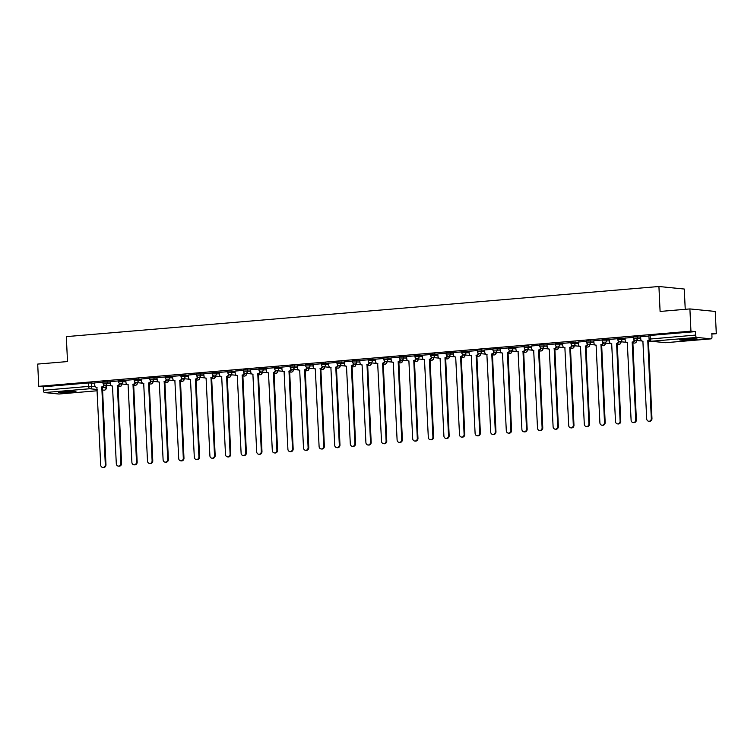 <?xml version="1.0" encoding="UTF-8"?>
<svg xmlns="http://www.w3.org/2000/svg" width="754" height="754" viewBox="0 0 754 754"><rect width="100%" height="100%" fill="white"/><g stroke="black" fill="none" stroke-linecap="round" stroke-linejoin="round"><path stroke-width="1.13" d="M110.291 381.873L102.912 381.835L102.968 383.07L110.348 383.107M125.89 380.553L118.51 380.516L118.567 381.75L125.946 381.788M141.488 379.234L134.108 379.196L134.165 380.431L141.545 380.468M157.086 377.914L150.932 377.669L149.707 377.877L149.763 379.111L157.143 379.149M172.685 376.595L165.305 376.557L165.362 377.792L172.741 377.829M188.283 375.275L180.903 375.238L180.969 376.472L188.349 376.51M203.891 373.956L196.511 373.918L196.568 375.153L203.948 375.19M219.489 372.636L212.11 372.599L212.166 373.833L219.546 373.871M235.088 371.317L228.933 371.072L227.708 371.279L227.765 372.514L235.144 372.551M250.686 369.997L243.306 369.96L243.363 371.194L250.743 371.232M266.285 368.678L258.905 368.64L258.961 369.875L266.341 369.912M281.883 367.358L274.503 367.321L274.569 368.555L281.949 368.593M297.491 366.039L290.111 366.001L290.167 367.236L297.547 367.273M313.089 364.719L306.935 364.474L305.709 364.682L305.766 365.916L313.146 365.954M328.687 363.4L321.308 363.362L321.364 364.597L328.744 364.634M344.286 362.08L336.906 362.043L336.963 363.277L344.342 363.315M359.884 360.761L352.504 360.723L352.561 361.958L359.941 361.995M375.483 359.441L368.103 359.404L368.169 360.638L375.549 360.676M391.09 358.122L384.936 357.877L383.711 358.084L383.767 359.319L391.147 359.356M406.689 356.802L399.309 356.765L399.366 357.999L406.745 358.037M422.287 355.483L416.133 355.238L414.907 355.445L414.964 356.68L422.344 356.717M437.886 354.163L430.506 354.126L430.562 355.36L437.942 355.398M453.484 352.844L446.104 352.806L446.161 354.041L453.54 354.078M469.082 351.524L462.937 351.279L461.702 351.487L461.768 352.721L469.148 352.759M484.69 350.205L478.536 349.96L477.31 350.167L477.367 351.402L484.747 351.439M500.288 348.885L494.134 348.64L492.909 348.848L492.965 350.082L500.345 350.12M515.887 347.566L508.507 347.528L508.564 348.763L515.943 348.8M531.485 346.246L525.331 346.001L524.105 346.209L524.162 347.443L531.542 347.481M547.084 344.927L539.704 344.889L539.76 346.124L547.14 346.161M562.682 343.607L555.302 343.57L555.368 344.804L562.748 344.842M578.29 342.288L570.91 342.25L570.966 343.485L578.346 343.522M593.888 340.968L586.508 340.931L586.565 342.165L593.945 342.203M609.486 339.649L603.332 339.404L602.107 339.611L602.163 340.846L609.543 340.883M625.085 338.329L617.705 338.292L617.762 339.526L625.141 339.564M640.683 337.01L634.538 336.765L633.303 336.972L633.36 338.207L640.74 338.244M692.351 339.837A8.756 0.65 177.3 0 0 697.139 339.036A8.756 0.65 177.3 0 0 684.434 339.055A8.756 0.65 177.3 0 0 679.646 339.856A8.756 0.65 177.3 0 0 692.351 339.837M71.149 392.382A8.756 0.65 177.3 0 0 75.937 391.571A8.756 0.65 177.3 0 0 63.242 391.59A8.756 0.65 177.3 0 0 58.454 392.4A8.756 0.65 177.3 0 0 71.149 392.382M711.851 334.069L716.3 333.692L711.814 333.249L711.974 336.718A2.243 1.008 85.2 0 1 711.154 338.848A2.243 1.008 85.2 0 1 711.069 338.848L696.715 337.424L651.418 341.251L665.763 342.684L711.069 338.848M685.235 309.31L684.274 289.036L658.921 286.501L660.099 311.44L689.901 308.923L690.947 331.166L38.746 386.331L37.7 364.078L67.502 361.562L66.324 336.623L658.921 286.501M689.901 308.923L715.254 311.449L716.3 333.692M59.038 394.003A2.243 1.008 -94.8 0 1 58.953 394.012A2.243 1.008 -94.8 0 1 58.869 394.012L44.524 392.58A2.243 1.008 -94.8 0 1 43.402 390.242L43.232 386.783L88.538 382.947L94.684 383.192M43.232 386.783L38.746 386.331M695.433 331.619L650.136 335.445L648.902 335.653L649.071 339.121L695.593 335.087L695.433 331.619L690.947 331.166M695.593 335.087A2.243 1.008 85.2 0 0 696.715 337.424M648.921 336.058L640.57 336.765L640.787 339.112A2.243 1.998 -84.3 0 0 642.889 341.176L646.706 418.875A2.582 2.3 -84.3 0 0 651.305 418.489L647.79 340.761A2.243 1.998 -84.3 0 0 649.241 339.894M633.322 337.377L624.972 338.084L625.189 340.431A2.243 1.998 -84.3 0 0 627.29 342.495L631.107 420.195A2.582 2.3 -84.3 0 0 635.707 419.808L632.191 342.08A2.243 1.998 -84.3 0 0 634.086 339.752M617.724 338.697L609.373 339.404L609.581 341.751A2.243 1.998 -84.3 0 0 611.692 343.815L615.5 421.514A2.582 2.3 -84.3 0 0 620.108 421.128L616.593 343.4A2.243 1.998 -84.3 0 0 618.487 341.072M602.126 340.016L593.775 340.723L593.982 343.07A2.243 1.998 -84.3 0 0 596.094 345.134L599.901 422.834A2.582 2.3 -84.3 0 0 604.501 422.447L600.985 344.719A2.243 1.998 -84.3 0 0 602.889 342.391M586.527 341.336L578.177 342.043L578.384 344.389A2.243 1.998 -84.3 0 0 580.486 346.454L584.303 424.153A2.582 2.3 -84.3 0 0 588.902 423.767L585.387 346.039A2.243 1.998 -84.3 0 0 587.291 343.711M570.929 342.655L562.569 343.362L562.786 345.709A2.243 1.998 -84.3 0 0 564.887 347.773L568.704 425.473A2.582 2.3 -84.3 0 0 573.304 425.086L569.788 347.358A2.243 1.998 -84.3 0 0 571.683 345.03M555.321 343.975L546.97 344.682L547.187 347.029A2.243 1.998 -84.3 0 0 549.289 349.093L553.106 426.792A2.582 2.3 -84.3 0 0 557.706 426.406L554.19 348.678A2.243 1.998 -84.3 0 0 556.084 346.35M539.723 345.294L531.372 346.001L531.589 348.348A2.243 1.998 -84.3 0 0 533.691 350.412L537.508 428.112A2.582 2.3 -84.3 0 0 542.107 427.725L538.592 349.997A2.243 1.998 -84.3 0 0 540.486 347.669M524.124 346.614L515.774 347.321L515.981 349.668A2.243 1.998 -84.3 0 0 518.092 351.732L521.9 429.431A2.582 2.3 -84.3 0 0 526.509 429.045L522.993 351.317A2.243 1.998 -84.3 0 0 524.888 348.989M508.526 347.933L500.175 348.64L500.383 350.987A2.243 1.998 -84.3 0 0 502.494 353.051L506.302 430.751A2.582 2.3 -84.3 0 0 510.901 430.364L507.385 352.636A2.243 1.998 -84.3 0 0 509.289 350.308M492.928 349.253L484.577 349.96L484.784 352.307A2.243 1.998 -84.3 0 0 486.886 354.371L490.703 432.07A2.582 2.3 -84.3 0 0 495.303 431.674L491.787 353.956A2.243 1.998 -84.3 0 0 493.691 351.628M477.329 350.572L468.969 351.279L469.186 353.626A2.243 1.998 -84.3 0 0 471.288 355.69L475.105 433.39A2.582 2.3 -84.3 0 0 479.704 432.994L476.189 355.275A2.243 1.998 -84.3 0 0 478.083 352.947M461.721 351.892L453.371 352.599L453.588 354.946A2.243 1.998 -84.3 0 0 455.689 357.01L459.506 434.709A2.582 2.3 -84.3 0 0 464.106 434.313L460.59 356.595A2.243 1.998 -84.3 0 0 462.485 354.267M446.123 353.211L437.772 353.918L437.989 356.265A2.243 1.998 -84.3 0 0 440.091 358.329L443.908 436.029A2.582 2.3 -84.3 0 0 448.507 435.633L444.992 357.914A2.243 1.998 -84.3 0 0 446.886 355.586M430.525 354.531L422.174 355.238L422.381 357.584A2.243 1.998 -84.3 0 0 424.493 359.649L428.31 437.348A2.582 2.3 -84.3 0 0 432.909 436.952L429.394 359.234A2.243 1.998 -84.3 0 0 431.288 356.906M414.926 355.85L406.576 356.557L406.783 358.904A2.243 1.998 -84.3 0 0 408.894 360.968L412.702 438.668A2.582 2.3 -84.3 0 0 417.301 438.272L413.786 360.553A2.243 1.998 -84.3 0 0 415.69 358.225M399.328 357.17L390.977 357.877L391.185 360.224A2.243 1.998 -84.3 0 0 393.286 362.288L397.104 439.987A2.582 2.3 -84.3 0 0 401.703 439.591L398.187 361.873A2.243 1.998 -84.3 0 0 400.091 359.545M383.729 358.489L375.369 359.196L375.586 361.543A2.243 1.998 -84.3 0 0 377.688 363.607L381.505 441.307A2.582 2.3 -84.3 0 0 386.105 440.911L382.589 363.192A2.243 1.998 -84.3 0 0 384.483 360.864M368.122 359.809L359.771 360.516L359.988 362.863A2.243 1.998 -84.3 0 0 362.09 364.927L365.907 442.626A2.582 2.3 -84.3 0 0 370.506 442.23L366.991 364.512A2.243 1.998 -84.3 0 0 368.885 362.184M352.523 361.128L344.173 361.835L344.389 364.182A2.243 1.998 -84.3 0 0 346.491 366.246L350.308 443.946A2.582 2.3 -84.3 0 0 354.908 443.55L351.392 365.831A2.243 1.998 -84.3 0 0 353.287 363.503M336.925 362.448L328.574 363.155L328.782 365.502A2.243 1.998 -84.3 0 0 330.893 367.566L334.71 445.265A2.582 2.3 -84.3 0 0 339.309 444.869L335.794 367.151A2.243 1.998 -84.3 0 0 337.688 364.823M321.327 363.767L313.08 364.484M305.728 365.087L297.378 365.794L297.585 368.141A2.243 1.998 -84.3 0 0 299.687 370.205L303.504 447.904A2.582 2.3 -84.3 0 0 308.103 447.508L304.588 369.79A2.243 1.998 -84.3 0 0 306.492 367.462M290.13 366.406L281.77 367.113L281.987 369.46A2.243 1.998 -84.3 0 0 284.088 371.524L287.905 449.224A2.582 2.3 -84.3 0 0 292.505 448.828L288.989 371.109A2.243 1.998 -84.3 0 0 290.884 368.781M274.522 367.726L266.171 368.433L266.388 370.779A2.243 1.998 -84.3 0 0 268.49 372.844L272.307 450.543A2.582 2.3 -84.3 0 0 276.906 450.147L273.391 372.429A2.243 1.998 -84.3 0 0 275.285 370.101M258.924 369.045L250.573 369.752L250.79 372.099A2.243 1.998 -84.3 0 0 252.892 374.163L256.709 451.863A2.582 2.3 -84.3 0 0 261.308 451.467L257.793 373.748A2.243 1.998 -84.3 0 0 259.687 371.42M243.325 370.365L234.975 371.072L235.182 373.418A2.243 1.998 -84.3 0 0 237.293 375.483L241.11 453.182A2.582 2.3 -84.3 0 0 245.71 452.786L242.194 375.068A2.243 1.998 -84.3 0 0 244.089 372.74M227.727 371.684L219.376 372.391L219.584 374.738A2.243 1.998 -84.3 0 0 221.695 376.802L225.503 454.502A2.582 2.3 -84.3 0 0 230.102 454.106L226.596 376.387A2.243 1.998 -84.3 0 0 228.49 374.059M212.128 373.004L203.778 373.711L203.985 376.058A2.243 1.998 -84.3 0 0 206.087 378.122L209.904 455.821A2.582 2.3 -84.3 0 0 214.504 455.425L210.988 377.707A2.243 1.998 -84.3 0 0 212.892 375.379M196.53 374.323L188.17 375.03L188.387 377.377A2.243 1.998 -84.3 0 0 190.489 379.441L194.306 457.141A2.582 2.3 -84.3 0 0 198.905 456.745L195.39 379.026A2.243 1.998 -84.3 0 0 197.284 376.698M180.922 375.643L172.572 376.34L172.789 378.697A2.243 1.998 -84.3 0 0 174.89 380.761L178.707 458.46A2.582 2.3 -84.3 0 0 183.307 458.064L179.791 380.346A2.243 1.998 -84.3 0 0 181.686 378.018M165.324 376.962L156.973 377.66L157.19 380.016A2.243 1.998 -84.3 0 0 159.292 382.08L163.109 459.78A2.582 2.3 -84.3 0 0 167.708 459.384L164.193 381.665A2.243 1.998 -84.3 0 0 166.087 379.337M149.726 378.282L141.375 378.979L141.582 381.336A2.243 1.998 -84.3 0 0 143.694 383.4L147.511 461.099A2.582 2.3 -84.3 0 0 152.11 460.703L148.595 382.985A2.243 1.998 -84.3 0 0 150.489 380.657M134.127 379.601L125.777 380.299L125.984 382.655A2.243 1.998 -84.3 0 0 128.095 384.719L131.903 462.419A2.582 2.3 -84.3 0 0 136.502 462.023L132.996 384.304A2.243 1.998 -84.3 0 0 134.891 381.976M118.529 380.921L110.178 381.618L110.386 383.974A2.243 1.998 -84.3 0 0 112.487 386.039L116.305 463.738A2.582 2.3 -84.3 0 0 120.904 463.342L117.388 385.624A2.243 1.998 -84.3 0 0 119.292 383.296M102.93 382.24L94.57 382.938L94.787 385.294A2.243 1.998 -84.3 0 0 96.889 387.358L100.706 465.058A2.582 2.3 -84.3 0 0 105.306 464.662L101.79 386.943A2.243 1.998 -84.3 0 0 103.684 384.615M649.524 340.374A2.243 1.998 95.7 0 1 648.449 340.827L651.965 418.555A2.582 2.3 95.7 0 1 649.411 421.316L648.751 421.25M647.639 340.78L648.299 340.846M634.727 340.167A2.243 1.998 95.7 0 1 632.851 342.146L636.367 419.874A2.582 2.3 95.7 0 1 633.803 422.636L633.153 422.57M632.041 342.099L632.7 342.165M619.128 341.487A2.243 1.998 95.7 0 1 617.253 343.466L620.759 421.194A2.582 2.3 95.7 0 1 618.205 423.955L617.545 423.889M616.442 343.419L617.102 343.485M693.831 338.678A7.578 0.566 -2.7 0 1 682.907 339.196M682.078 339.291A8.699 0.641 177.3 0 0 694.66 338.697M72.638 391.222A7.578 0.566 -2.7 0 1 61.705 391.741M60.876 391.835A8.699 0.641 177.3 0 0 73.468 391.241M603.53 342.806A2.243 1.998 95.7 0 1 601.645 344.785L605.16 422.513A2.582 2.3 95.7 0 1 602.606 425.275L601.946 425.209M600.844 344.738L601.494 344.804M587.931 344.126A2.243 1.998 95.7 0 1 586.046 346.105L589.562 423.823A2.582 2.3 95.7 0 1 587.008 426.594L586.348 426.528M585.236 346.058L585.896 346.124M572.324 345.445A2.243 1.998 95.7 0 1 570.448 347.424L573.964 425.143A2.582 2.3 95.7 0 1 571.409 427.914L570.75 427.848M569.638 347.377L570.297 347.434M556.725 346.765A2.243 1.998 95.7 0 1 554.85 348.744L558.365 426.462A2.582 2.3 95.7 0 1 555.811 429.233L555.151 429.167M554.039 348.697L554.699 348.753M541.127 348.084A2.243 1.998 95.7 0 1 539.251 350.063L542.767 427.782A2.582 2.3 95.7 0 1 540.203 430.553L539.553 430.487M538.441 350.016L539.101 350.073M525.529 349.404A2.243 1.998 95.7 0 1 523.653 351.383L527.159 429.101A2.582 2.3 95.7 0 1 524.605 431.872L523.945 431.806M522.842 351.336L523.502 351.392M509.93 350.723A2.243 1.998 95.7 0 1 508.045 352.702L511.561 430.421A2.582 2.3 95.7 0 1 509.007 433.192L508.347 433.126M507.244 352.655L507.904 352.712M494.332 352.043A2.243 1.998 95.7 0 1 492.447 354.022L495.962 431.74A2.582 2.3 95.7 0 1 493.408 434.511L492.748 434.445M491.636 353.975L492.296 354.031M478.724 353.362A2.243 1.998 95.7 0 1 476.848 355.341L480.364 433.06A2.582 2.3 95.7 0 1 477.81 435.831L477.15 435.765M476.038 355.285L476.698 355.351M463.126 354.682A2.243 1.998 95.7 0 1 461.25 356.661L464.766 434.379A2.582 2.3 95.7 0 1 462.211 437.15L461.552 437.084M460.44 356.604L461.099 356.67M447.527 356.001A2.243 1.998 95.7 0 1 445.652 357.98L449.167 435.699A2.582 2.3 95.7 0 1 446.604 438.47L445.953 438.404M444.841 357.924L445.501 357.99M431.929 357.321A2.243 1.998 95.7 0 1 430.053 359.3L433.569 437.018A2.582 2.3 95.7 0 1 431.005 439.789L430.346 439.723M429.243 359.243L429.903 359.309M416.331 358.64A2.243 1.998 95.7 0 1 414.446 360.619L417.961 438.338A2.582 2.3 95.7 0 1 415.407 441.109L414.747 441.043M413.644 360.563L414.304 360.629M400.732 359.96A2.243 1.998 95.7 0 1 398.847 361.939L402.363 439.657A2.582 2.3 95.7 0 1 399.808 442.428L399.149 442.362M398.037 361.882L398.696 361.948M385.124 361.279A2.243 1.998 95.7 0 1 383.249 363.258L386.764 440.977A2.582 2.3 95.7 0 1 384.21 443.748L383.55 443.682M382.438 363.202L383.098 363.268M369.526 362.599A2.243 1.998 95.7 0 1 367.65 364.578L371.166 442.296A2.582 2.3 95.7 0 1 368.612 445.067L367.952 445.001M366.84 364.521L367.5 364.587M353.928 363.918A2.243 1.998 95.7 0 1 352.052 365.897L355.568 443.616A2.582 2.3 95.7 0 1 353.004 446.387L352.354 446.321M351.241 365.841L351.901 365.907M338.329 365.238A2.243 1.998 95.7 0 1 336.454 367.217L339.969 444.935A2.582 2.3 95.7 0 1 337.406 447.706L336.746 447.64M335.643 367.16L336.303 367.226M313.07 364.465L313.183 366.821A2.243 1.998 -84.3 0 0 315.295 368.885L319.102 446.585A2.582 2.3 -84.3 0 0 323.702 446.189L320.186 368.47A2.243 1.998 -84.3 0 0 322.09 366.142M322.731 366.557A2.243 1.998 95.7 0 1 320.846 368.536L324.361 446.255A2.582 2.3 95.7 0 1 321.807 449.026L321.147 448.96M320.045 368.48L320.704 368.546M307.132 367.877A2.243 1.998 95.7 0 1 305.247 369.856L308.763 447.574A2.582 2.3 95.7 0 1 306.209 450.345L305.549 450.279M304.437 369.799L305.097 369.865M291.525 369.196A2.243 1.998 95.7 0 1 289.649 371.175L293.165 448.894A2.582 2.3 95.7 0 1 290.61 451.665L289.951 451.599M288.839 371.119L289.498 371.185M275.926 370.516A2.243 1.998 95.7 0 1 274.051 372.495L277.566 450.213A2.582 2.3 95.7 0 1 275.012 452.984L274.352 452.918M273.24 372.438L273.9 372.504M260.328 371.835A2.243 1.998 95.7 0 1 258.452 373.814L261.968 451.533A2.582 2.3 95.7 0 1 259.404 454.304L258.754 454.238M257.642 373.758L258.302 373.824M244.73 373.155A2.243 1.998 95.7 0 1 242.854 375.134L246.369 452.852A2.582 2.3 95.7 0 1 243.806 455.623L243.146 455.557M242.043 375.077L242.703 375.143M229.131 374.474A2.243 1.998 95.7 0 1 227.246 376.453L230.762 454.172A2.582 2.3 95.7 0 1 228.208 456.943L227.548 456.877M226.445 376.397L227.105 376.463M213.533 375.794A2.243 1.998 95.7 0 1 211.648 377.773L215.163 455.491A2.582 2.3 95.7 0 1 212.609 458.262L211.949 458.196M210.837 377.716L211.497 377.782M197.925 377.113A2.243 1.998 95.7 0 1 196.049 379.092L199.565 456.811A2.582 2.3 95.7 0 1 197.011 459.582L196.351 459.516M195.239 379.036L195.899 379.102M182.327 378.433A2.243 1.998 95.7 0 1 180.451 380.412L183.967 458.13A2.582 2.3 95.7 0 1 181.412 460.901L180.753 460.835M179.641 380.355L180.3 380.421M166.728 379.752A2.243 1.998 95.7 0 1 164.853 381.731L168.368 459.45A2.582 2.3 95.7 0 1 165.805 462.221L165.154 462.155M164.042 381.675L164.702 381.741M151.13 381.072A2.243 1.998 95.7 0 1 149.254 383.051L152.77 460.769A2.582 2.3 95.7 0 1 150.206 463.54L149.546 463.474M148.444 382.994L149.103 383.06M135.532 382.391A2.243 1.998 95.7 0 1 133.647 384.37L137.162 462.089A2.582 2.3 95.7 0 1 134.608 464.86L133.948 464.794M132.845 384.314L133.505 384.38M119.933 383.711A2.243 1.998 95.7 0 1 118.048 385.69L121.564 463.408A2.582 2.3 95.7 0 1 119.009 466.179L118.35 466.113M117.238 385.633L117.897 385.699M104.325 385.03A2.243 1.998 95.7 0 1 102.45 387.009L105.965 464.728A2.582 2.3 95.7 0 1 103.411 467.499L102.751 467.433M101.639 386.953L102.299 387.019M107.153 381.562L107.209 382.787A2.243 1.998 95.7 0 1 105.315 385.2A2.243 1.998 -84.3 0 1 104.985 385.19L111.517 385.841M122.751 380.242L122.808 381.467A2.243 1.998 95.7 0 1 120.913 383.88A2.243 1.998 -84.3 0 1 120.583 383.871L127.115 384.521M138.35 378.923L138.406 380.148A2.243 1.998 95.7 0 1 136.512 382.561A2.243 1.998 -84.3 0 1 136.182 382.551L142.713 383.202M153.948 377.603L154.005 378.828A2.243 1.998 95.7 0 1 152.11 381.241A2.243 1.998 -84.3 0 1 151.79 381.232L158.321 381.882M169.546 376.284L169.612 377.509A2.243 1.998 95.7 0 1 167.718 379.922A2.243 1.998 -84.3 0 1 167.388 379.912L173.92 380.563M185.154 374.964L185.211 376.189A2.243 1.998 95.7 0 1 183.316 378.602A2.243 1.998 -84.3 0 1 182.986 378.593L189.518 379.243M200.752 373.645L200.809 374.87A2.243 1.998 95.7 0 1 198.915 377.283A2.243 1.998 -84.3 0 1 198.585 377.273L205.116 377.924M216.351 372.325L216.407 373.55A2.243 1.998 95.7 0 1 214.513 375.963A2.243 1.998 -84.3 0 1 214.183 375.954L220.715 376.604M231.949 371.006L232.006 372.231A2.243 1.998 95.7 0 1 230.111 374.644A2.243 1.998 -84.3 0 1 229.782 374.634L236.313 375.285M247.548 369.686L247.604 370.911A2.243 1.998 95.7 0 1 245.71 373.324A2.243 1.998 -84.3 0 1 245.389 373.315L251.921 373.965M263.146 368.367L263.212 369.592A2.243 1.998 95.7 0 1 261.318 372.005A2.243 1.998 -84.3 0 1 260.988 371.995L267.519 372.646M278.754 367.047L278.81 368.272A2.243 1.998 95.7 0 1 276.916 370.685A2.243 1.998 -84.3 0 1 276.586 370.676L283.118 371.326M294.352 365.728L294.409 366.953A2.243 1.998 95.7 0 1 292.514 369.366A2.243 1.998 -84.3 0 1 292.184 369.356L298.716 370.007M309.951 364.408L310.007 365.633A2.243 1.998 95.7 0 1 308.113 368.046A2.243 1.998 -84.3 0 1 307.783 368.037L314.314 368.687M325.549 363.089L325.605 364.314A2.243 1.998 95.7 0 1 323.711 366.727A2.243 1.998 -84.3 0 1 323.381 366.717L329.913 367.368M341.147 361.769L341.204 362.994A2.243 1.998 95.7 0 1 339.309 365.407A2.243 1.998 -84.3 0 1 338.989 365.398L345.521 366.048M356.746 360.45L356.812 361.675A2.243 1.998 95.7 0 1 354.917 364.088A2.243 1.998 -84.3 0 1 354.587 364.078L361.119 364.738M372.353 359.13L372.41 360.355A2.243 1.998 95.7 0 1 370.516 362.768A2.243 1.998 -84.3 0 1 370.186 362.759L376.717 363.419M387.952 357.811L388.008 359.036A2.243 1.998 95.7 0 1 386.114 361.449A2.243 1.998 -84.3 0 1 385.784 361.439L392.316 362.099M403.55 356.491L403.607 357.726A2.243 1.998 95.7 0 1 401.712 360.129A2.243 1.998 -84.3 0 1 401.382 360.12L407.914 360.78M419.149 355.172L419.205 356.406A2.243 1.998 95.7 0 1 417.311 358.81A2.243 1.998 -84.3 0 1 416.981 358.8L423.512 359.46M434.747 353.852L434.804 355.087A2.243 1.998 95.7 0 1 432.909 357.49A2.243 1.998 -84.3 0 1 432.589 357.481L439.12 358.141M450.345 352.533L450.411 353.767A2.243 1.998 95.7 0 1 448.517 356.171A2.243 1.998 -84.3 0 1 448.187 356.161L454.719 356.821M465.953 351.213L466.01 352.448A2.243 1.998 95.7 0 1 464.115 354.851A2.243 1.998 -84.3 0 1 463.785 354.842L470.317 355.502M481.552 349.894L481.608 351.128A2.243 1.998 95.7 0 1 479.714 353.532A2.243 1.998 -84.3 0 1 479.384 353.522L485.915 354.182M497.15 348.574L497.206 349.809A2.243 1.998 95.7 0 1 495.312 352.212A2.243 1.998 -84.3 0 1 494.982 352.203L501.514 352.863M512.748 347.255L512.805 348.489A2.243 1.998 95.7 0 1 510.91 350.893A2.243 1.998 -84.3 0 1 510.581 350.883L517.112 351.543M528.347 345.935L528.403 347.17A2.243 1.998 95.7 0 1 526.509 349.573A2.243 1.998 -84.3 0 1 526.188 349.573L532.72 350.224M543.945 344.616L544.011 345.85A2.243 1.998 95.7 0 1 542.117 348.254A2.243 1.998 -84.3 0 1 541.787 348.254L548.318 348.904M559.553 343.296L559.609 344.531A2.243 1.998 95.7 0 1 557.715 346.934A2.243 1.998 -84.3 0 1 557.385 346.934L563.917 347.585M575.151 341.977L575.208 343.211A2.243 1.998 95.7 0 1 573.313 345.615A2.243 1.998 -84.3 0 1 572.983 345.615L579.515 346.265M590.75 340.657L590.806 341.892A2.243 1.998 95.7 0 1 588.912 344.295A2.243 1.998 -84.3 0 1 588.582 344.295L595.113 344.946M606.348 339.338L606.404 340.572A2.243 1.998 95.7 0 1 604.51 342.976A2.243 1.998 -84.3 0 1 604.18 342.976L610.712 343.626M621.946 338.018L622.003 339.253A2.243 1.998 95.7 0 1 620.108 341.656A2.243 1.998 -84.3 0 1 619.788 341.656L626.32 342.307M637.545 336.699L637.611 337.933A2.243 1.998 95.7 0 1 635.716 340.337A2.243 1.998 -84.3 0 1 635.386 340.337L641.918 340.987M91.554 382.881L91.715 386.35L95.334 386.708M102.318 387.405L106.305 387.839L106.191 385.313M105.946 385.294L106.069 387.773A2.243 1.998 -84.3 0 1 104.165 390.186L102.44 390.007M97.143 389.479L89.82 388.753L44.524 392.58M58.869 394.012L97.2 390.77L58.953 394.012M106.305 387.839A2.243 2.243 0 0 1 104.25 390.186L104.165 390.186A2.243 1.008 85.2 0 0 104.25 390.186A2.243 1.008 85.2 0 0 104.391 390.148M119.867 384.05L121.79 383.993M121.545 383.974L121.554 384.22A2.243 1.998 -84.3 0 1 119.339 386.623A2.243 2.243 0 0 0 121.799 384.286M135.466 382.73L137.388 382.674M137.143 382.655L137.162 382.9A2.243 1.998 -84.3 0 1 134.938 385.303A2.243 2.243 0 0 0 137.398 382.966M151.064 381.411L152.987 381.354M152.751 381.336L152.76 381.581A2.243 1.998 -84.3 0 1 150.536 383.984A2.243 2.243 0 0 0 153.005 381.647M166.662 380.091L168.585 380.035M168.349 380.016L168.359 380.261A2.243 1.998 -84.3 0 1 166.134 382.664A2.243 2.243 0 0 0 168.604 380.327M182.261 378.772L184.183 378.715M183.948 378.697L183.957 378.942A2.243 1.998 -84.3 0 1 181.733 381.345A2.243 2.243 0 0 0 184.202 379.008M197.859 377.452L199.791 377.396M199.546 377.377L199.556 377.622A2.243 1.998 -84.3 0 1 197.331 380.025A2.243 2.243 0 0 0 199.801 377.688M213.467 376.133L215.39 376.076M215.144 376.058L215.154 376.303A2.243 1.998 -84.3 0 1 212.939 378.706A2.243 2.243 0 0 0 215.399 376.369M229.065 374.813L230.988 374.757M230.743 374.738L230.762 374.983A2.243 1.998 -84.3 0 1 228.537 377.386A2.243 2.243 0 0 0 230.997 375.049M244.664 373.494L246.586 373.437M246.351 373.418L246.36 373.664A2.243 1.998 -84.3 0 1 244.136 376.067A2.243 2.243 0 0 0 246.605 373.73M260.262 372.174L262.185 372.118M261.949 372.099L261.958 372.344A2.243 1.998 -84.3 0 1 259.734 374.747A2.243 2.243 0 0 0 262.203 372.41M275.86 370.855L277.783 370.798M277.547 370.779L277.557 371.025A2.243 1.998 -84.3 0 1 275.333 373.428A2.243 2.243 0 0 0 277.802 371.091M291.459 369.535L293.391 369.479M293.146 369.46L293.155 369.705A2.243 1.998 -84.3 0 1 290.931 372.108A2.243 2.243 0 0 0 293.4 369.771M307.067 368.216L308.989 368.159M308.744 368.141L308.754 368.386A2.243 1.998 -84.3 0 1 306.539 370.789A2.243 2.243 0 0 0 308.999 368.452M322.665 366.896L324.588 366.84M324.343 366.821L324.361 367.066A2.243 1.998 -84.3 0 1 322.137 369.469A2.243 2.243 0 0 0 324.597 367.132M338.263 365.577L340.186 365.52M339.95 365.502L339.96 365.747A2.243 1.998 -84.3 0 1 337.735 368.15A2.243 2.243 0 0 0 340.205 365.813M353.862 364.257L355.784 364.201M355.549 364.182L355.558 364.427A2.243 1.998 -84.3 0 1 353.334 366.83A2.243 2.243 0 0 0 355.803 364.493M369.46 362.938L371.383 362.881M371.147 362.863L371.156 363.108A2.243 1.998 -84.3 0 1 368.932 365.511A2.243 2.243 0 0 0 371.402 363.174M385.058 361.618L386.99 361.562M386.745 361.543L386.755 361.788A2.243 1.998 -84.3 0 1 384.531 364.191A2.243 2.243 0 0 0 387 361.854M400.666 360.299L402.589 360.242M402.344 360.224L402.353 360.469A2.243 1.998 -84.3 0 1 400.138 362.872A2.243 2.243 0 0 0 402.598 360.535M416.265 358.979L418.187 358.923M417.942 358.904L417.961 359.149A2.243 1.998 -84.3 0 1 415.737 361.552A2.243 2.243 0 0 0 418.197 359.215M431.863 357.66L433.786 357.603M433.55 357.584L433.559 357.83A2.243 1.998 -84.3 0 1 431.335 360.233A2.243 2.243 0 0 0 433.804 357.896M447.461 356.34L449.384 356.284M449.148 356.265L449.158 356.51A2.243 1.998 -84.3 0 1 446.933 358.913A2.243 2.243 0 0 0 449.403 356.576M463.06 355.021L464.982 354.964M464.747 354.946L464.756 355.191A2.243 1.998 -84.3 0 1 462.532 357.594A2.243 2.243 0 0 0 465.001 355.257M478.658 353.701L480.59 353.645M480.345 353.626L480.355 353.871A2.243 1.998 -84.3 0 1 478.13 356.274A2.243 2.243 0 0 0 480.6 353.937M494.266 352.382L496.189 352.325M495.944 352.307L495.953 352.552A2.243 1.998 -84.3 0 1 493.738 354.955A2.243 2.243 0 0 0 496.198 352.618M509.864 351.062L511.787 351.006M511.542 350.987L511.561 351.232A2.243 1.998 -84.3 0 1 509.336 353.635A2.243 2.243 0 0 0 511.796 351.298M525.463 349.743L527.385 349.686M527.15 349.668L527.159 349.913A2.243 1.998 -84.3 0 1 524.935 352.316A2.243 2.243 0 0 0 527.404 349.979M541.061 348.423L542.984 348.367M542.748 348.348L542.757 348.593A2.243 1.998 -84.3 0 1 540.533 350.996A2.243 2.243 0 0 0 543.003 348.659M556.659 347.104L558.582 347.047M558.346 347.029L558.356 347.274A2.243 1.998 -84.3 0 1 556.132 349.677A2.243 2.243 0 0 0 558.601 347.34M572.258 345.784L574.19 345.728M573.945 345.709L573.954 345.954A2.243 1.998 -84.3 0 1 571.73 348.357A2.243 2.243 0 0 0 574.199 346.02M587.866 344.465L589.788 344.408M589.543 344.389L589.553 344.635A2.243 1.998 -84.3 0 1 587.338 347.038A2.243 2.243 0 0 0 589.798 344.701M603.464 343.145L605.387 343.089M605.142 343.07L605.16 343.315A2.243 1.998 -84.3 0 1 602.936 345.718A2.243 2.243 0 0 0 605.396 343.381M619.062 341.826L620.985 341.769M620.749 341.751L620.759 341.996A2.243 1.998 -84.3 0 1 618.534 344.399A2.243 2.243 0 0 0 620.994 342.062M634.661 340.506L636.583 340.45M636.348 340.431L636.357 340.676A2.243 1.998 -84.3 0 1 634.133 343.079A2.243 2.243 0 0 0 636.602 340.742M651.362 341.279A2.243 2.243 0 0 1 649.731 341.76A2.243 1.998 -84.3 0 0 651.192 341.26M650.136 335.445L650.297 338.914A2.243 1.008 -94.8 0 0 651.418 341.251A2.243 1.998 95.7 0 1 651.088 341.251L665.443 342.684A2.243 2.243 0 0 0 665.848 342.684A2.243 1.008 85.2 0 0 665.933 342.665M88.538 382.947L88.699 386.416L91.715 386.35A2.243 1.998 -84.3 0 1 89.82 388.753A2.243 1.008 -94.8 0 1 88.699 386.416L43.402 390.242M711.154 338.848L665.848 342.684A2.243 1.008 85.2 0 1 665.763 342.684A2.243 1.998 95.7 0 1 665.443 342.684M647.79 340.761L648.449 340.827M651.305 418.489L651.965 418.555M632.191 342.08L632.851 342.146M635.707 419.808L636.367 419.874M616.593 343.4L617.253 343.466M620.108 421.128L620.759 421.194M600.985 344.719L601.645 344.785M604.501 422.447L605.16 422.513M585.387 346.039L586.046 346.105M588.902 423.767L589.562 423.823M569.788 347.358L570.448 347.424M573.304 425.086L573.964 425.143M554.19 348.678L554.85 348.744M557.706 426.406L558.365 426.462M538.592 349.997L539.251 350.063M542.107 427.725L542.767 427.782M522.993 351.317L523.653 351.383M526.509 429.045L527.159 429.101M507.385 352.636L508.045 352.702M510.901 430.364L511.561 430.421M491.787 353.956L492.447 354.022M495.303 431.674L495.962 431.74M476.189 355.275L476.848 355.341M479.704 432.994L480.364 433.06M460.59 356.595L461.25 356.661M464.106 434.313L464.766 434.379M444.992 357.914L445.652 357.98M448.507 435.633L449.167 435.699M429.394 359.234L430.053 359.3M432.909 436.952L433.569 437.018M413.786 360.553L414.446 360.619M417.301 438.272L417.961 438.338M398.187 361.873L398.847 361.939M401.703 439.591L402.363 439.657M382.589 363.192L383.249 363.258M386.105 440.911L386.764 440.977M366.991 364.512L367.65 364.578M370.506 442.23L371.166 442.296M351.392 365.831L352.052 365.897M354.908 443.55L355.568 443.616M335.794 367.151L336.454 367.217M339.309 444.869L339.969 444.935M320.186 368.47L320.846 368.536M323.702 446.189L324.361 446.255M304.588 369.79L305.247 369.856M308.103 447.508L308.763 447.574M288.989 371.109L289.649 371.175M292.505 448.828L293.165 448.894M273.391 372.429L274.051 372.495M276.906 450.147L277.566 450.213M257.793 373.748L258.452 373.814M261.308 451.467L261.968 451.533M242.194 375.068L242.854 375.134M245.71 452.786L246.369 452.852M226.596 376.387L227.246 376.453M230.102 454.106L230.762 454.172M210.988 377.707L211.648 377.773M214.504 455.425L215.163 455.491M195.39 379.026L196.049 379.092M198.905 456.745L199.565 456.811M179.791 380.346L180.451 380.412M183.307 458.064L183.967 458.13M164.193 381.665L164.853 381.731M167.708 459.384L168.368 459.45M148.595 382.985L149.254 383.051M152.11 460.703L152.77 460.769M132.996 384.304L133.647 384.37M136.502 462.023L137.162 462.089M117.388 385.624L118.048 385.69M120.904 463.342L121.564 463.408M101.79 386.943L102.45 387.009M105.306 464.662L105.965 464.728M649.731 341.76L648.336 341.619M633.36 338.207A2.243 2.243 0 0 0 635.386 340.337M634.133 343.079L632.738 342.938M617.762 339.526A2.243 2.243 0 0 0 619.788 341.656M618.534 344.399L617.14 344.258M602.163 340.846A2.243 2.243 0 0 0 604.18 342.976M602.936 345.718L601.532 345.577M586.565 342.165A2.243 2.243 0 0 0 588.582 344.295M587.338 347.038L585.933 346.897M570.966 343.485A2.243 2.243 0 0 0 572.983 345.615M571.73 348.357L570.335 348.216M555.368 344.804A2.243 2.243 0 0 0 557.385 346.934M556.132 349.677L554.737 349.536M539.76 346.124A2.243 2.243 0 0 0 541.787 348.254M540.533 350.996L539.138 350.855M524.162 347.443A2.243 2.243 0 0 0 526.188 349.573M524.935 352.316L523.54 352.175M508.564 348.763A2.243 2.243 0 0 0 510.581 350.883M509.336 353.635L507.932 353.494M492.965 350.082A2.243 2.243 0 0 0 494.982 352.203M493.738 354.955L492.334 354.814M477.367 351.402A2.243 2.243 0 0 0 479.384 353.522M478.13 356.274L476.735 356.133M461.768 352.721A2.243 2.243 0 0 0 463.785 354.842M462.532 357.594L461.137 357.453M446.161 354.041A2.243 2.243 0 0 0 448.187 356.161M446.933 358.913L445.539 358.772M430.562 355.36A2.243 2.243 0 0 0 432.589 357.481M431.335 360.233L429.94 360.092M414.964 356.68A2.243 2.243 0 0 0 416.981 358.8M415.737 361.552L414.332 361.411M399.366 357.999A2.243 2.243 0 0 0 401.382 360.12M400.138 362.872L398.734 362.731M383.767 359.319A2.243 2.243 0 0 0 385.784 361.439M384.531 364.191L383.136 364.05M368.169 360.638A2.243 2.243 0 0 0 370.186 362.759M368.932 365.511L367.537 365.37M352.561 361.958A2.243 2.243 0 0 0 354.587 364.078M353.334 366.83L351.939 366.689M336.963 363.277A2.243 2.243 0 0 0 338.989 365.398M337.735 368.15L336.341 368.009M321.364 364.597A2.243 2.243 0 0 0 323.381 366.717M322.137 369.469L320.733 369.328M305.766 365.916A2.243 2.243 0 0 0 307.783 368.037M306.539 370.789L305.134 370.648M290.167 367.236A2.243 2.243 0 0 0 292.184 369.356M290.931 372.108L289.536 371.967M274.569 368.555A2.243 2.243 0 0 0 276.586 370.676M275.333 373.428L273.938 373.287M258.961 369.875A2.243 2.243 0 0 0 260.988 371.995M259.734 374.747L258.339 374.606M243.363 371.194A2.243 2.243 0 0 0 245.389 373.315M244.136 376.067L242.741 375.926M227.765 372.514A2.243 2.243 0 0 0 229.782 374.634M228.537 377.386L227.133 377.245M212.166 373.833A2.243 2.243 0 0 0 214.183 375.954M212.939 378.706L211.535 378.565M196.568 375.153A2.243 2.243 0 0 0 198.585 377.273M197.331 380.025L195.936 379.884M180.969 376.472A2.243 2.243 0 0 0 182.986 378.593M181.733 381.345L180.338 381.204M165.362 377.792A2.243 2.243 0 0 0 167.388 379.912M166.134 382.664L164.74 382.523M149.763 379.111A2.243 2.243 0 0 0 151.79 381.232M150.536 383.984L149.141 383.843M134.165 380.431A2.243 2.243 0 0 0 136.182 382.551M134.938 385.303L133.533 385.162M118.567 381.75A2.243 2.243 0 0 0 120.583 383.871M119.339 386.623L117.935 386.482M102.968 383.07A2.243 2.243 0 0 0 104.985 385.19M649.071 339.121A2.243 2.243 0 0 0 651.088 341.251M642.559 341.176L643.039 341.223M626.96 342.495L627.441 342.542M611.362 343.815L611.843 343.862M595.764 345.134L596.244 345.181M580.165 346.454L580.646 346.501M564.558 347.773L565.038 347.82M548.959 349.093L549.44 349.14M533.361 350.412L533.841 350.459M517.762 351.732L518.243 351.779M502.164 353.051L502.645 353.098M486.566 354.371L487.046 354.418M470.958 355.69L471.438 355.737M455.359 357.01L455.84 357.057M439.761 358.329L440.242 358.376M424.163 359.649L424.643 359.696M408.564 360.968L409.045 361.015M392.966 362.288L393.447 362.335M377.358 363.607L377.839 363.654M361.76 364.927L362.24 364.974M346.161 366.246L346.642 366.293M330.563 367.566L331.044 367.613M314.965 368.885L315.445 368.932M299.366 370.205L299.847 370.252M283.758 371.524L284.239 371.571M268.16 372.844L268.641 372.891M252.562 374.163L253.042 374.21M236.963 375.483L237.444 375.53M221.365 376.802L221.846 376.849M205.767 378.122L206.247 378.169M190.159 379.441L190.639 379.488M174.56 380.761L175.041 380.808M158.962 382.08L159.443 382.127M143.364 383.4L143.844 383.447M127.765 384.719L128.246 384.766M112.167 386.039L112.648 386.086M96.559 387.358L97.04 387.405"/></g></svg>
